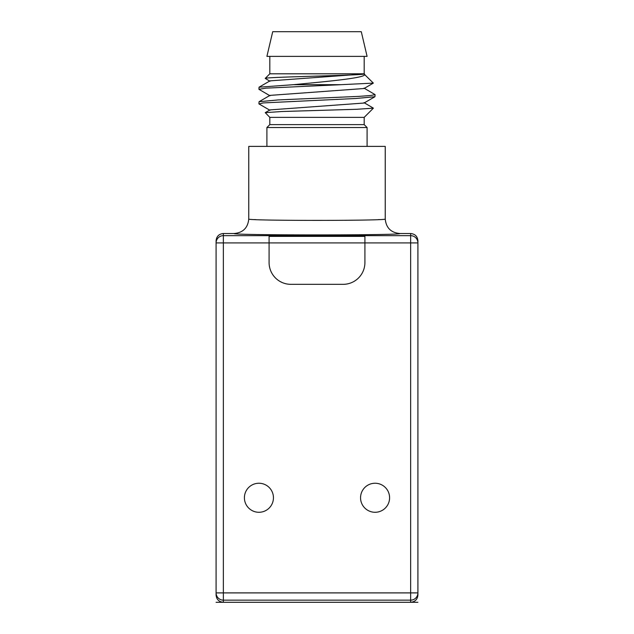 <?xml version="1.0" encoding="UTF-8"?>
<svg xmlns="http://www.w3.org/2000/svg" width="634" height="634" viewBox="0 0 634 634"><rect width="100%" height="100%" fill="white"/><g stroke="black" fill="none" stroke-linecap="round" stroke-linejoin="round"><path stroke-width="0.95" d="M266.906 56.378L367.094 56.378L361.285 31.7L272.715 31.7L266.906 56.378M269.815 56.378L269.815 73.806L364.185 73.806L364.185 56.378M269.815 73.806L265.21 78.41C264.441 76.888 369.606 75.359 364.185 73.806C369.955 77.53 330.591 81.152 293.273 84.694L340.727 84.694L265.979 88.15L258.926 89.299L269.981 95.782M364.035 73.988L373.355 83.117L340.727 84.694M258.926 103.817L259.06 101.709L278.104 99.934L358.765 96.384L370.842 95.496L375.074 94.609L374.94 96.717L355.888 98.492L263.158 102.93L259.06 103.976L269.981 110.3M265.21 78.41L269.981 81.263M364.019 74.004L269.981 80.867L259.06 87.191L293.273 84.694M373.355 83.109L364.019 88.522L269.981 95.385L259.06 101.709M374.94 96.717L364.019 103.041L269.981 109.904L265.25 112.646L281.964 111.513L357.061 109.27L373.394 108.16L364.019 102.645M265.25 112.646L269.815 117.361L364.185 117.361L373.394 108.16M375.074 94.609L364.019 88.126M258.926 89.299L259.06 87.191M266.906 146.399L266.906 127.529L269.815 124.621L364.185 124.621L364.185 117.361M269.815 124.621L269.815 117.361M266.906 127.529L367.094 127.529L364.185 124.621M367.094 146.399L367.094 127.529M385.242 218.992L385.242 146.399L248.758 146.399L248.758 218.992C247.902 227.812 243.06 232.654 234.239 233.518C229.318 235.373 404.682 235.373 399.761 233.518C390.94 232.654 386.098 227.812 385.242 218.992C389.506 220.854 244.494 220.854 248.758 218.992M379.528 219.57L378.157 219.633M355.365 220.188L345.11 220.307M288.985 220.307L278.635 220.188M255.843 219.633L254.472 219.57M410.65 602.3L410.65 600.152A7.259 7.259 0 0 0 417.909 592.893L417.909 595.041C417.481 599.447 415.056 601.872 410.65 602.3L223.35 602.3C218.944 601.872 216.519 599.447 216.091 595.041L216.091 240.777C216.519 236.363 218.944 233.946 223.35 233.518L234.239 233.518M399.761 233.518L410.65 233.518C415.056 233.946 417.481 236.363 417.909 240.777L417.909 242.917L410.65 242.917L410.65 233.518M223.35 233.518L223.35 235.658L269.085 235.658L269.085 242.917L364.915 242.917L364.915 235.349L290.863 234.968L290.863 235.697L269.085 236.078M269.085 235.658L290.863 234.968M223.35 235.658A7.259 7.259 180 0 0 216.091 242.917L269.085 242.917L269.085 262.555A21.778 21.778 0 0 0 290.863 284.333L343.137 284.333A21.778 21.778 0 0 0 364.915 262.555L364.915 242.917L410.65 242.917L410.65 592.893L223.35 592.893L223.35 600.152A7.259 7.259 0 0 1 216.091 592.893L223.35 592.893L223.35 235.658M273.444 497.761A14.519 14.519 0 0 1 258.926 512.28A14.519 14.519 0 0 1 244.407 497.761A14.519 14.519 0 0 1 258.926 483.243A14.519 14.519 0 0 1 273.444 497.761M389.593 497.761A14.519 14.519 0 0 1 375.074 512.28A14.519 14.519 0 0 1 360.556 497.761A14.519 14.519 0 0 1 375.074 483.243A14.519 14.519 0 0 1 389.593 497.761M290.863 235.697L343.137 235.697L343.137 234.968M364.915 236.078L343.137 235.697M223.35 602.3L223.35 600.152L410.65 600.152L410.65 592.893L417.909 592.893L417.909 242.917A7.259 7.259 0 0 0 410.65 235.658L364.915 235.658M216.091 602.3L417.909 602.3M269.085 236.387L364.915 236.387"/></g></svg>
